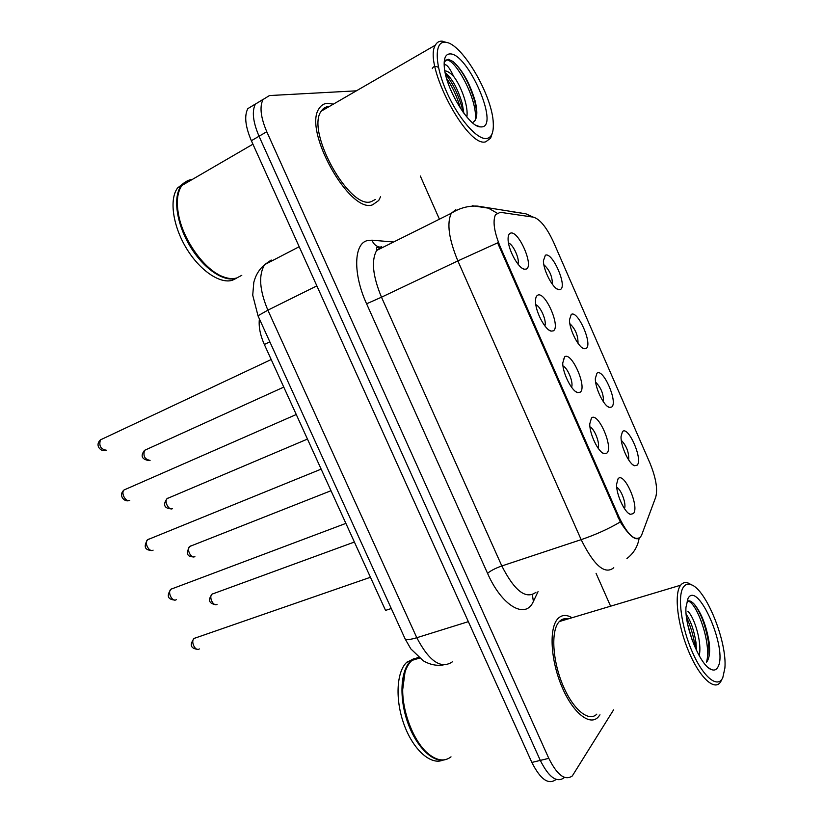 <?xml version="1.0" encoding="UTF-8"?>
<svg xmlns="http://www.w3.org/2000/svg" width="823" height="823" viewBox="0 0 823 823"><rect width="100%" height="100%" fill="white"/><g stroke="black" fill="none" stroke-linecap="round" stroke-linejoin="round"><path stroke-width="1.23" d="M596.942 373.241C603.094 367.634 618.258 402.385 611.705 407.015L609.483 407.426C604.041 406.49 595.05 388.117 595.348 378.467L596.942 373.241M603.444 401.85C603.681 394.186 601.078 387.633 595.657 382.191M571.244 314.448C577.818 309.726 593.085 344.714 586.11 348.458L584.165 348.736C578.682 347.975 569.3 329.601 569.465 319.869L571.244 314.448M578.003 343.294C578.127 335.547 575.411 329.005 569.835 323.645M545.361 255.243C552.356 251.427 567.736 286.641 560.329 289.49L558.683 289.655C553.179 289.068 543.375 270.633 543.406 260.819L545.361 255.243M552.398 284.326C552.398 276.507 549.548 269.965 543.849 264.697M622.466 431.633C628.206 425.162 643.277 459.676 637.125 465.18L634.656 465.746C629.245 464.625 620.614 446.179 621.046 436.612L622.466 431.633M628.71 460.006C629.039 452.424 626.57 445.871 621.303 440.336M591.459 418.002C597.961 411.449 613.773 447.568 606.86 453.134L604.144 453.668C598.393 452.444 589.505 434.091 589.762 423.907L591.459 418.002M598.064 448.113C600.348 443.844 594.525 428.618 589.957 426.921M564.629 356.843C571.594 351.246 587.519 387.612 580.153 392.221L577.736 392.602C571.934 391.573 562.634 373.272 562.737 363.005L564.629 356.843M571.532 387.201C573.806 382.89 567.623 367.572 562.983 366.05M537.614 295.241C545.032 290.612 561.07 327.245 553.251 330.877L551.163 331.113C545.32 330.29 535.557 311.958 535.526 301.599C535.444 298.163 536.143 296.043 537.614 295.241M544.826 325.857C547.058 321.474 540.516 306.115 535.835 304.736M510.404 233.197C518.295 229.555 534.446 266.436 526.154 269.09L524.426 269.224C518.531 268.586 508.295 250.13 508.1 239.678C507.966 236.016 508.737 233.855 510.404 233.197M517.934 264.07C520.085 259.605 513.213 244.256 508.48 242.98M618.083 478.729C624.153 471.24 639.852 507.102 633.381 513.603L630.387 514.334C624.688 512.894 616.17 494.428 616.581 484.325L618.083 478.729M624.431 508.583C626.673 504.334 621.211 489.263 616.736 487.35M641.745 534.775L640.551 536.987C634.872 541.503 627.733 534.94 619.122 517.297L500.374 247.106C494.191 232.117 492.566 221.315 495.477 214.7L500.302 212.303L533.458 217.169C540.104 219.237 546.832 227.642 553.653 242.374L649.841 462.845C655.89 477.607 657.865 489.027 655.746 497.133L641.745 534.775M391.285 608.516L385.545 610.399L264.337 344.477C260.161 335.023 258.515 326.505 259.399 318.913M563.22 358.962L563.755 359.188M599.977 714.827L597.961 717.337L599.977 714.827M572.047 617.744C566.471 614.462 561.78 614.74 557.984 618.557L557.366 619.256C549.034 628.988 550.68 659.871 561.564 685.96C572.345 712.183 589.299 726.225 597.961 717.337C589.299 726.225 572.345 712.183 561.564 685.96C550.68 659.871 549.034 628.988 557.366 619.256L557.984 618.557C561.78 614.74 566.471 614.462 572.047 617.744M564.372 620.038L562.778 619.194L564.372 620.038M372.603 204.814L378.714 200.493L380.555 196.769L378.714 200.493L372.603 204.814C349.754 214.052 302.463 129.746 319.252 108.297C302.463 129.746 349.754 214.052 372.603 204.814M332.976 104.068L327.348 103.307C323.923 103.564 321.227 105.221 319.252 108.297C321.227 105.221 323.923 103.564 327.348 103.307L332.976 104.068M638.041 538.633C634.039 539.703 628.124 534.148 620.285 521.957L497.606 242.857L457.855 260.901C448.813 239.02 446.642 223.136 451.323 213.26L455.829 209.639M261.889 100.108L255.418 104.079C251.756 111.218 252.959 121.938 259.039 136.237L540.3 760.401C548.704 777.138 556.564 782.971 563.889 777.9C556.564 782.971 548.704 777.138 540.3 760.401L259.039 136.237C252.959 121.938 251.756 111.218 255.418 104.079L262.033 100.108M355.803 90.859L269.46 95.561L263.062 99.49C259.44 106.62 260.675 117.36 266.775 131.721L548.797 758.343C557.212 775.153 565.041 781.017 572.294 775.955L613.577 709.868M610.594 606.191L596.058 573.312M439.42 219.196L420.306 175.999M254.369 104.634L247.846 108.626C244.133 115.776 245.305 126.475 251.365 140.723L531.864 762.437C540.258 779.114 548.149 784.905 555.556 779.834M683.265 587.355C677.226 596.356 681.341 627.136 692.4 652.166C703.377 677.35 717.769 688.872 722.789 677.699L724.888 668.06C727.275 641.683 706.021 589.165 691.145 584.711C687.843 583.476 685.22 584.361 683.265 587.355M691.68 584.927L688.45 583.147C685.271 581.954 682.668 582.633 680.652 585.204L680.168 585.894C674.088 594.926 677.638 624.894 688.337 650.643C698.953 676.516 713.706 690.867 720.094 682.637L721.504 680.354M568.065 618.937C564.671 618.166 561.759 619.04 559.321 621.55L558.704 622.26C550.906 631.447 552.5 660.406 562.706 684.818C572.808 709.344 588.671 722.491 596.809 714.148M418.249 657.135L411.222 661.085C405.564 666.969 402.725 676.712 402.694 690.322C402.663 713.562 414.391 742.541 428.423 753.889C437.054 760.791 444.585 761.789 451.014 756.862M404.998 672.257L402.56 690.62C402.54 713.191 413.691 741.297 427.291 752.891M418.351 657.217L410.358 661.353C400.472 670.92 399.001 698.089 407.714 722.563C416.325 747.099 433.227 763.384 445.274 759.66M414.494 658.379L406.5 662.515C396.347 672.278 395.03 700.424 404.288 725.166C413.424 749.99 430.954 765.441 442.825 760.123M699.19 655.684C702.276 642.814 694.406 617.507 688.162 611.633L687.863 611.366M686.176 614.318C690.744 620.84 693.995 630.171 695.949 642.31L696.453 650.396M718.026 666.836C728.005 649.213 697.853 580.081 688.059 598.331L685.981 607.199C684.448 626.735 700.26 665.786 711.195 669.49C714.22 670.766 716.494 669.881 718.026 666.836M707.06 661.466C709.601 657.546 710.249 650.921 709.015 641.59C706.329 625.953 701.68 613.804 695.065 605.142C691.855 601.284 689.232 600.018 687.205 601.366M418.568 658.4L416.294 658.246M687.75 601.047C696.536 601.716 711.844 643.576 706.535 662.104M687.791 624.801L692.215 640.232M693.882 603.794L694.375 604.38C701.052 613.289 705.795 626.19 708.603 643.092L709.128 656.003M686.516 617.384C690.6 626.149 693.419 635.603 694.962 645.757L695.209 647.691M444.759 42.23C434.215 41.644 434.719 64.924 446.57 91.744C458.267 118.563 477.463 140.352 486.877 138.49C491.568 137.492 493.707 132.431 493.275 123.285C492.668 95.952 461.837 42.889 445.48 42.282L444.759 42.23M446.827 42.529L441.756 41.15C438.947 41.099 436.828 42.426 435.388 45.152C422.775 64.019 467.402 148.572 485.796 141.782L490.621 138.161L492.144 133.624M329.354 106.476L328.768 106.496C325.589 106.753 323.079 108.307 321.237 111.156C305.518 131.217 349.693 210.153 371.194 201.656L375.339 199.485M192.366 179.393L191.78 179.476C187.767 180.093 184.496 182.078 181.976 185.442C177.326 192.026 176.184 201.779 178.55 214.69C183.179 240.419 204.845 270.191 223.033 276.713C228.136 278.688 232.683 279.12 236.664 277.999L241.777 275.345M190.699 180.371L182.881 184.918M178.55 214.69L178.509 215.07C182.778 238.382 201.151 265.531 218.229 274.419M186.132 181.533L181.173 185.905C172.758 196.985 176.42 223.496 189.856 245.882C203.209 268.329 223.424 282.155 235.862 278.421L240.974 275.756M184.023 182.932L177.573 187.994C169.127 199.084 172.748 225.564 186.173 247.898C199.526 270.283 219.762 284.069 232.23 280.304L236.674 278.153M466.826 116.979C468.699 107.134 461.466 86.724 454.039 76.93L453.617 76.416C450.191 72.794 447.259 70.943 444.821 70.85M445.181 72.753L445.85 73.226C452.434 78.957 457.886 89.028 462.228 103.472L463.874 113.265M472.392 122.648C477.247 120.302 478.112 112.905 474.984 100.457C469.491 82.485 462.094 69.451 452.784 61.344L448.247 59.235L444.255 61.828M481.805 126.917C499.684 126.084 467.639 52.621 449.872 53.927C445.603 54.102 443.731 58.289 444.255 66.468C445.305 87.804 468.719 126.721 480.21 126.896L481.805 126.917M444.142 64.235L446.426 65.161C448.576 66.797 450.973 70.541 453.617 76.416M188.004 181.934L187.418 182.017M445.521 60.202C454.131 56.046 478.482 100.344 475.221 120.323M446.601 78.422C452.475 86.734 457.084 96.692 460.438 108.327M453.082 61.571C462.145 69.914 469.429 83.401 474.943 102.031L476.846 112.689M432.301 68.618C433.443 66.149 435.501 65.758 438.494 67.435M445.438 73.916C452.557 82.742 458.113 94.079 462.125 107.936L463.143 112.267M500.374 247.106L499.324 247.6M619.122 517.297L618.032 517.667M269.841 341.833L264.337 344.477M538.057 591.603L533.386 601.418C525.763 619.709 501.907 606.294 487.545 573.333L366.595 303.8L381.491 297.196L501.824 565.957C514.56 590.965 525.938 599.73 535.958 592.272M366.595 303.8C352.851 273.925 353.725 243.546 367.356 240.604L371.996 240.193L393.61 242.013M381.687 246.633L376.646 250.47C371.132 260.51 372.747 276.086 381.491 297.196L457.855 260.901L581.151 539.651C595.78 534.662 608.825 528.767 620.285 521.957M626.931 558.539C633.689 553.293 637.763 546.523 639.142 538.221M531.884 216.943L525.856 213.795L510.527 211.48M496.917 213.034L488.43 208.157L472.279 205.74M613.773 567.726C604.915 574.979 594.041 565.627 581.151 539.651L501.824 565.957C495.405 568.24 490.652 570.699 487.545 573.333M623.659 526.154L623.433 526.73M266.775 131.721L251.365 140.723M548.797 758.343L531.864 762.437M533.386 601.418L532.368 594.772M380.247 247.209L378.426 246.807C375.411 245.727 373.272 243.526 371.996 240.193M271.199 260.027L264.687 264.625C258.401 274.903 259.461 290.087 267.866 310.168L416.798 637.712C429.246 661.486 441.138 669.5 452.485 661.764M468.349 621.653L416.798 637.712C410.44 639.646 406.552 640.047 405.132 638.926L404.803 638.195M443.247 664.943C436.571 666.023 429.935 664.655 423.331 660.828L410.831 648.884L405.132 638.926L257.98 315.795L267.866 310.168L316.855 285.89M299.191 246.725L264.687 264.625C259.307 269.142 255.686 275.036 253.813 282.31L252.723 295.169L258.072 316.001M195.637 637.815L194.166 638.401C190.226 641.323 195.493 652.053 199.32 648.915M213.27 593.609L212.056 594.134C208.435 596.86 213.507 607.076 217.077 604.277M172.202 588.62L170.927 589.227C167.131 592.169 172.439 602.529 176.276 599.669M148.624 539.147L147.554 539.744C143.912 542.717 149.251 552.717 153.099 550.145M125.713 489.243L124.047 489.973C120.549 492.946 125.929 502.627 129.787 500.322M102.031 439.122L100.406 439.894C98.77 445.84 100.756 449.276 106.342 450.212M190.71 545.947L189.671 546.482C186.183 549.229 191.286 559.115 194.876 556.574M168.005 498.049L167.162 498.563C163.808 501.31 168.941 510.898 172.542 508.614M145.98 449.687L144.519 450.356C142.955 456.086 144.807 459.429 150.074 460.376M628.649 513.367L630.387 514.334M522.245 268.247L524.426 269.224M549.075 330.126L551.163 331.113M575.75 391.604L577.736 392.602M602.271 452.681L604.144 453.668M633.052 464.902L634.656 465.746M556.821 288.811L558.683 289.655M582.365 347.882L584.165 348.736M607.775 406.572L609.483 407.426M380.72 246.982L376.605 247.6L376.646 250.47L451.323 213.26C459.543 208.034 468.328 205.657 477.669 206.12L525.856 213.795L533.222 217.138M263.062 99.49L247.846 108.626M197.89 649.378C190.586 648.524 189.341 644.862 194.166 638.401L370.443 577.273M354.384 542.038L212.056 594.134C207.694 600.132 208.97 603.64 215.883 604.668M175.011 600.07C167.738 599.545 166.38 595.934 170.927 589.227L345.886 523.387M151.998 550.474C144.827 550.258 143.346 546.678 147.554 539.744L321.155 469.131M128.872 500.579C124.561 502.369 117.874 495.384 124.047 489.973L296.259 414.514M105.334 450.479C101.62 452.053 94.244 445.891 100.406 439.894L271.199 359.528M331 490.724L189.671 546.482C185.679 553.447 187.058 556.914 193.817 556.904M307.463 439.081L167.162 498.563C163.036 503.964 163.53 508.573 171.637 508.871M283.77 387.108L144.519 450.356C140.208 456.014 141.772 459.429 149.189 460.613M708.572 667.844L711.195 669.49M407.251 661.815L411.099 660.653M411.963 660.396L419.452 658.133M559.321 621.55L680.652 585.204M691.145 584.711L688.45 583.147M709.015 641.601L708.603 643.092M695.065 605.142L694.375 604.38M694.962 645.757L695.949 642.31M321.237 111.156L435.388 45.152M181.976 185.442L252.928 144.19M177.573 187.994L181.173 185.905M475.879 125.199L480.21 126.896M445.48 42.282L442.507 41.201M474.984 100.457L474.943 102.031M462.125 107.936L462.228 103.472"/></g></svg>
